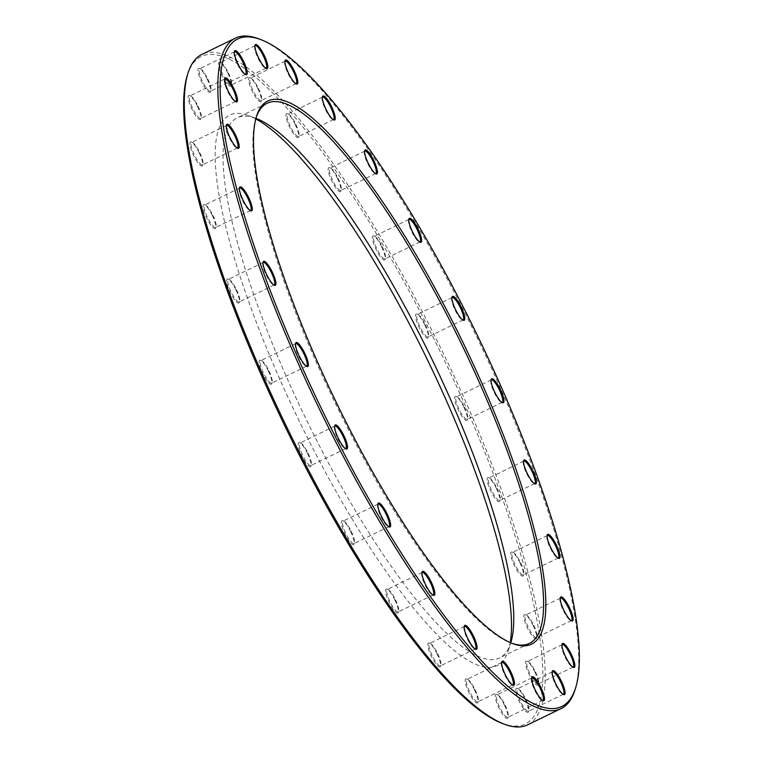 <?xml version="1.0" encoding="UTF-8"?>
<svg xmlns="http://www.w3.org/2000/svg" width="763" height="763" viewBox="0 0 763 763"><rect width="100%" height="100%" fill="white"/><g stroke="black" fill="none" stroke-linecap="round" stroke-linejoin="round"><path stroke-width="0.57" stroke-dasharray="3.81 2.86" d="M258.657 38.808A372.678 86.505 -115.9 0 1 476.064 335.548A372.678 86.505 -115.9 0 1 574.997 689.857M527.615 724.85A372.678 86.505 64.1 0 0 448.787 364.819A372.678 86.505 64.1 0 0 201.871 54.431M508.425 650.267L510.762 642.837A300.231 69.691 -115.9 0 1 510.762 642.837A300.231 69.691 -115.9 0 1 499.593 657.916A300.231 69.691 -115.9 0 1 300.679 407.871A300.231 69.691 -115.9 0 1 237.179 117.836A300.231 69.691 -115.9 0 1 255.929 118.37A300.231 69.691 -115.9 0 1 255.939 118.37L248.643 115.614A306.058 71.045 64.1 0 0 299.392 421.395A306.058 71.045 64.1 0 0 508.425 650.267A306.058 71.045 64.1 0 0 510.237 642.599M256.225 117.34A300.231 69.691 64.1 0 0 255.882 118.389A300.231 69.691 64.1 0 0 330.551 393.355A300.231 69.691 64.1 0 0 510.714 642.866A300.231 69.691 64.1 0 0 511.754 643.238M255.796 118.933A306.058 71.045 64.1 0 0 248.643 115.614M187.345 75.26A371.018 86.124 -115.9 0 1 446.956 365.639A371.018 86.124 -115.9 0 1 502.264 723.4M197.588 106.667A13.324 3.09 64.1 0 0 189.596 95.594A13.324 3.09 64.1 0 0 191.799 108.909A13.324 3.09 64.1 0 0 200.907 118.875A13.324 3.09 64.1 0 0 197.588 106.667M199.324 153.144A13.324 3.09 64.1 0 0 191.332 142.071A13.324 3.09 64.1 0 0 193.535 155.385A13.324 3.09 64.1 0 0 202.643 165.352A13.324 3.09 64.1 0 0 199.324 153.144M212.438 215.729A13.324 3.09 64.1 0 0 204.446 204.656A13.324 3.09 64.1 0 0 206.659 217.97A13.324 3.09 64.1 0 0 215.757 227.937A13.324 3.09 64.1 0 0 212.438 215.729M236.044 290.159A13.324 3.09 64.1 0 0 228.042 279.077A13.324 3.09 64.1 0 0 230.254 292.391A13.324 3.09 64.1 0 0 239.353 302.358A13.324 3.09 64.1 0 0 236.044 290.159M268.519 371.343A13.324 3.09 64.1 0 0 260.517 360.27A13.324 3.09 64.1 0 0 262.73 373.584A13.324 3.09 64.1 0 0 271.828 383.551A13.324 3.09 64.1 0 0 268.519 371.343M307.651 453.775A13.324 3.09 64.1 0 0 299.659 442.702A13.324 3.09 64.1 0 0 301.871 456.016A13.324 3.09 64.1 0 0 310.97 465.974A13.324 3.09 64.1 0 0 307.651 453.775M350.789 531.821A13.324 3.09 64.1 0 0 342.797 520.738A13.324 3.09 64.1 0 0 345 534.052A13.324 3.09 64.1 0 0 354.099 544.019A13.324 3.09 64.1 0 0 350.789 531.821M394.976 600.157A13.324 3.09 64.1 0 0 386.984 589.084A13.324 3.09 64.1 0 0 389.197 602.398A13.324 3.09 64.1 0 0 398.296 612.365A13.324 3.09 64.1 0 0 394.976 600.157M437.218 654.139A13.324 3.09 64.1 0 0 429.216 643.066A13.324 3.09 64.1 0 0 431.429 656.38A13.324 3.09 64.1 0 0 440.528 666.347A13.324 3.09 64.1 0 0 437.218 654.139M474.615 690.086A13.324 3.09 64.1 0 0 466.622 679.013A13.324 3.09 64.1 0 0 468.835 692.327A13.324 3.09 64.1 0 0 477.934 702.294A13.324 3.09 64.1 0 0 474.615 690.086M504.639 705.546A13.324 3.09 64.1 0 0 496.646 694.473A13.324 3.09 64.1 0 0 498.849 707.787A13.324 3.09 64.1 0 0 507.948 717.754A13.324 3.09 64.1 0 0 504.639 705.546M525.23 699.461A13.324 3.09 64.1 0 0 517.238 688.388A13.324 3.09 64.1 0 0 519.441 701.702A13.324 3.09 64.1 0 0 528.54 711.669A13.324 3.09 64.1 0 0 525.23 699.461M534.987 672.26A13.324 3.09 64.1 0 0 526.995 661.187A13.324 3.09 64.1 0 0 529.207 674.502A13.324 3.09 64.1 0 0 538.306 684.459A13.324 3.09 64.1 0 0 534.987 672.26M533.251 625.774A13.324 3.09 64.1 0 0 525.259 614.701A13.324 3.09 64.1 0 0 527.462 628.016A13.324 3.09 64.1 0 0 536.57 637.982A13.324 3.09 64.1 0 0 533.251 625.774M520.137 563.199A13.324 3.09 64.1 0 0 512.145 552.116A13.324 3.09 64.1 0 0 514.348 565.431A13.324 3.09 64.1 0 0 523.456 575.397A13.324 3.09 64.1 0 0 520.137 563.199M496.541 488.768A13.324 3.09 64.1 0 0 488.539 477.695A13.324 3.09 64.1 0 0 490.752 491.01A13.324 3.09 64.1 0 0 499.851 500.976A13.324 3.09 64.1 0 0 496.541 488.768M464.066 407.576A13.324 3.09 64.1 0 0 456.064 396.502A13.324 3.09 64.1 0 0 458.277 409.817A13.324 3.09 64.1 0 0 467.376 419.784A13.324 3.09 64.1 0 0 464.066 407.576M424.924 325.152A13.324 3.09 64.1 0 0 416.932 314.079A13.324 3.09 64.1 0 0 419.135 327.394A13.324 3.09 64.1 0 0 428.243 337.36A13.324 3.09 64.1 0 0 424.924 325.152M381.786 247.107A13.324 3.09 64.1 0 0 373.794 236.034A13.324 3.09 64.1 0 0 376.006 249.348A13.324 3.09 64.1 0 0 385.105 259.315A13.324 3.09 64.1 0 0 381.786 247.107M337.599 178.771A13.324 3.09 64.1 0 0 329.606 167.698A13.324 3.09 64.1 0 0 331.81 181.003A13.324 3.09 64.1 0 0 340.918 190.969A13.324 3.09 64.1 0 0 337.599 178.771M295.367 124.789A13.324 3.09 64.1 0 0 287.365 113.706A13.324 3.09 64.1 0 0 289.578 127.02A13.324 3.09 64.1 0 0 298.676 136.987A13.324 3.09 64.1 0 0 295.367 124.789M257.961 88.842A13.324 3.09 64.1 0 0 249.968 77.769A13.324 3.09 64.1 0 0 252.171 91.074A13.324 3.09 64.1 0 0 261.28 101.04A13.324 3.09 64.1 0 0 257.961 88.842M227.946 73.382A13.324 3.09 64.1 0 0 219.944 62.308A13.324 3.09 64.1 0 0 222.157 75.623A13.324 3.09 64.1 0 0 231.256 85.58A13.324 3.09 64.1 0 0 227.946 73.382M207.345 79.457A13.324 3.09 64.1 0 0 199.353 68.384A13.324 3.09 64.1 0 0 201.566 81.698A13.324 3.09 64.1 0 0 210.664 91.665A13.324 3.09 64.1 0 0 207.345 79.457M234.336 51.96A12.494 2.899 64.1 0 0 234.127 52.389A12.494 2.899 64.1 0 0 237.226 63.834A12.494 2.899 64.1 0 0 244.723 74.211A12.494 2.899 64.1 0 0 245.2 74.307M207.889 79.161A12.494 2.899 -115.9 0 1 210.998 90.606A12.494 2.899 -115.9 0 1 210.531 91.226A12.494 2.899 -115.9 0 1 202.252 80.83A12.494 2.899 -115.9 0 1 199.61 68.756A12.494 2.899 -115.9 0 1 200.392 68.784A12.494 2.899 -115.9 0 1 207.889 79.161M254.928 45.885A12.494 2.899 64.1 0 0 254.718 46.314A12.494 2.899 64.1 0 0 257.818 57.75A12.494 2.899 64.1 0 0 265.314 68.136A12.494 2.899 64.1 0 0 265.791 68.231M228.48 73.076A12.494 2.899 -115.9 0 1 231.59 84.521A12.494 2.899 -115.9 0 1 231.122 85.151A12.494 2.899 -115.9 0 1 222.844 74.745A12.494 2.899 -115.9 0 1 220.202 62.68A12.494 2.899 -115.9 0 1 220.984 62.7A12.494 2.899 -115.9 0 1 228.48 73.076M224.58 79.171A12.494 2.899 64.1 0 0 224.36 79.6A12.494 2.899 64.1 0 0 227.469 91.045A12.494 2.899 64.1 0 0 234.966 101.422A12.494 2.899 64.1 0 0 235.433 101.517M198.132 106.372A12.494 2.899 -115.9 0 1 201.241 117.807A12.494 2.899 -115.9 0 1 200.774 118.437A12.494 2.899 -115.9 0 1 192.495 108.031A12.494 2.899 -115.9 0 1 189.853 95.966A12.494 2.899 -115.9 0 1 190.636 95.985A12.494 2.899 -115.9 0 1 198.132 106.372M226.315 125.657A12.494 2.899 64.1 0 0 226.096 126.076A12.494 2.899 64.1 0 0 229.205 137.521A12.494 2.899 64.1 0 0 236.702 147.898A12.494 2.899 64.1 0 0 237.169 147.993M199.868 152.848A12.494 2.899 -115.9 0 1 202.977 164.293A12.494 2.899 -115.9 0 1 202.51 164.913A12.494 2.899 -115.9 0 1 194.231 154.517A12.494 2.899 -115.9 0 1 191.589 142.443A12.494 2.899 -115.9 0 1 192.371 142.471A12.494 2.899 -115.9 0 1 199.868 152.848M239.429 188.232A12.494 2.899 64.1 0 0 239.21 188.661A12.494 2.899 64.1 0 0 242.319 200.106A12.494 2.899 64.1 0 0 249.816 210.483A12.494 2.899 64.1 0 0 250.283 210.578M212.982 215.433A12.494 2.899 -115.9 0 1 216.091 226.878A12.494 2.899 -115.9 0 1 215.624 227.498A12.494 2.899 -115.9 0 1 207.345 217.093A12.494 2.899 -115.9 0 1 204.703 205.028A12.494 2.899 -115.9 0 1 205.485 205.056A12.494 2.899 -115.9 0 1 212.982 215.433M263.035 262.663A12.494 2.899 64.1 0 0 262.815 263.082A12.494 2.899 64.1 0 0 265.915 274.527A12.494 2.899 64.1 0 0 273.412 284.914A12.494 2.899 64.1 0 0 273.888 285M236.578 289.854A12.494 2.899 -115.9 0 1 239.687 301.299A12.494 2.899 -115.9 0 1 239.22 301.929A12.494 2.899 -115.9 0 1 230.951 291.523A12.494 2.899 -115.9 0 1 228.309 279.449A12.494 2.899 -115.9 0 1 229.081 279.477A12.494 2.899 -115.9 0 1 236.578 289.854M295.51 343.855A12.494 2.899 64.1 0 0 295.291 344.275A12.494 2.899 64.1 0 0 298.4 355.72A12.494 2.899 64.1 0 0 305.896 366.097A12.494 2.899 64.1 0 0 306.364 366.192M269.053 371.047A12.494 2.899 -115.9 0 1 272.162 382.492A12.494 2.899 -115.9 0 1 271.695 383.112A12.494 2.899 -115.9 0 1 263.426 372.716A12.494 2.899 -115.9 0 1 260.784 360.641A12.494 2.899 -115.9 0 1 261.556 360.67A12.494 2.899 -115.9 0 1 269.053 371.047M334.642 426.279A12.494 2.899 64.1 0 0 334.423 426.708A12.494 2.899 64.1 0 0 337.532 438.143A12.494 2.899 64.1 0 0 345.029 448.53A12.494 2.899 64.1 0 0 345.496 448.625M308.195 453.47A12.494 2.899 -115.9 0 1 311.304 464.915A12.494 2.899 -115.9 0 1 310.837 465.544A12.494 2.899 -115.9 0 1 302.558 455.139A12.494 2.899 -115.9 0 1 299.916 443.074A12.494 2.899 -115.9 0 1 300.698 443.093A12.494 2.899 -115.9 0 1 308.195 453.47M284.952 61.345A12.494 2.899 64.1 0 0 284.733 61.774A12.494 2.899 64.1 0 0 287.842 73.21A12.494 2.899 64.1 0 0 295.338 83.596A12.494 2.899 64.1 0 0 295.806 83.682M258.504 88.537A12.494 2.899 -115.9 0 1 261.614 99.982A12.494 2.899 -115.9 0 1 261.146 100.611A12.494 2.899 -115.9 0 1 252.868 90.206A12.494 2.899 -115.9 0 1 250.226 78.131A12.494 2.899 -115.9 0 1 251.008 78.16A12.494 2.899 -115.9 0 1 258.504 88.537M322.358 97.292A12.494 2.899 64.1 0 0 322.139 97.712A12.494 2.899 64.1 0 0 325.248 109.157A12.494 2.899 64.1 0 0 332.744 119.543A12.494 2.899 64.1 0 0 333.212 119.629M295.901 124.483A12.494 2.899 -115.9 0 1 299.01 135.928A12.494 2.899 -115.9 0 1 298.543 136.558A12.494 2.899 -115.9 0 1 290.274 126.153A12.494 2.899 -115.9 0 1 287.632 114.078A12.494 2.899 -115.9 0 1 288.404 114.107A12.494 2.899 -115.9 0 1 295.901 124.483M364.59 151.274A12.494 2.899 64.1 0 0 364.371 151.703A12.494 2.899 64.1 0 0 367.48 163.139A12.494 2.899 64.1 0 0 374.976 173.525A12.494 2.899 64.1 0 0 375.444 173.611M338.143 178.466A12.494 2.899 -115.9 0 1 341.252 189.911A12.494 2.899 -115.9 0 1 340.784 190.54A12.494 2.899 -115.9 0 1 332.506 180.135A12.494 2.899 -115.9 0 1 329.864 168.07A12.494 2.899 -115.9 0 1 330.646 168.089A12.494 2.899 -115.9 0 1 338.143 178.466M408.777 219.61A12.494 2.899 64.1 0 0 408.567 220.04A12.494 2.899 64.1 0 0 411.667 231.485A12.494 2.899 64.1 0 0 419.164 241.861A12.494 2.899 64.1 0 0 419.64 241.957M382.33 246.811A12.494 2.899 -115.9 0 1 385.439 258.256A12.494 2.899 -115.9 0 1 384.972 258.876A12.494 2.899 -115.9 0 1 376.693 248.471A12.494 2.899 -115.9 0 1 374.051 236.406A12.494 2.899 -115.9 0 1 374.833 236.425A12.494 2.899 -115.9 0 1 382.33 246.811M451.915 297.656A12.494 2.899 64.1 0 0 451.696 298.085A12.494 2.899 64.1 0 0 454.805 309.53A12.494 2.899 64.1 0 0 462.302 319.907A12.494 2.899 64.1 0 0 462.769 320.002M425.468 324.857A12.494 2.899 -115.9 0 1 428.577 336.292A12.494 2.899 -115.9 0 1 428.11 336.922A12.494 2.899 -115.9 0 1 419.831 326.516A12.494 2.899 -115.9 0 1 417.189 314.451A12.494 2.899 -115.9 0 1 417.971 314.47A12.494 2.899 -115.9 0 1 425.468 324.857M491.057 380.079A12.494 2.899 64.1 0 0 490.838 380.508A12.494 2.899 64.1 0 0 493.947 391.953A12.494 2.899 64.1 0 0 501.444 402.33A12.494 2.899 64.1 0 0 501.911 402.425M464.6 407.28A12.494 2.899 -115.9 0 1 467.709 418.725A12.494 2.899 -115.9 0 1 467.252 419.345A12.494 2.899 -115.9 0 1 458.973 408.949A12.494 2.899 -115.9 0 1 456.331 396.874A12.494 2.899 -115.9 0 1 457.104 396.903A12.494 2.899 -115.9 0 1 464.6 407.28M523.532 461.272A12.494 2.899 64.1 0 0 523.313 461.701A12.494 2.899 64.1 0 0 526.422 473.146A12.494 2.899 64.1 0 0 533.919 483.523A12.494 2.899 64.1 0 0 534.386 483.618M497.085 488.473A12.494 2.899 -115.9 0 1 500.185 499.918A12.494 2.899 -115.9 0 1 499.727 500.538A12.494 2.899 -115.9 0 1 491.448 490.132A12.494 2.899 -115.9 0 1 488.806 478.067A12.494 2.899 -115.9 0 1 489.588 478.086A12.494 2.899 -115.9 0 1 497.085 488.473M547.128 535.702A12.494 2.899 64.1 0 0 546.909 536.122A12.494 2.899 64.1 0 0 550.018 547.567A12.494 2.899 64.1 0 0 557.515 557.944A12.494 2.899 64.1 0 0 557.982 558.039M520.681 562.894A12.494 2.899 -115.9 0 1 523.79 574.339A12.494 2.899 -115.9 0 1 523.323 574.968A12.494 2.899 -115.9 0 1 515.044 564.563A12.494 2.899 -115.9 0 1 512.402 552.488A12.494 2.899 -115.9 0 1 513.184 552.517A12.494 2.899 -115.9 0 1 520.681 562.894M560.242 598.287A12.494 2.899 64.1 0 0 560.023 598.707A12.494 2.899 64.1 0 0 563.132 610.152A12.494 2.899 64.1 0 0 570.629 620.529A12.494 2.899 64.1 0 0 571.096 620.624M533.795 625.479A12.494 2.899 -115.9 0 1 536.904 636.924A12.494 2.899 -115.9 0 1 536.437 637.544A12.494 2.899 -115.9 0 1 528.158 627.148A12.494 2.899 -115.9 0 1 525.516 615.073A12.494 2.899 -115.9 0 1 526.298 615.102A12.494 2.899 -115.9 0 1 533.795 625.479M561.978 644.764A12.494 2.899 64.1 0 0 561.759 645.193A12.494 2.899 64.1 0 0 564.868 656.628A12.494 2.899 64.1 0 0 572.364 667.015A12.494 2.899 64.1 0 0 572.832 667.11M535.531 671.955A12.494 2.899 -115.9 0 1 538.64 683.4A12.494 2.899 -115.9 0 1 538.173 684.029A12.494 2.899 -115.9 0 1 529.894 673.624A12.494 2.899 -115.9 0 1 527.252 661.559A12.494 2.899 -115.9 0 1 528.034 661.578A12.494 2.899 -115.9 0 1 535.531 671.955M552.221 671.974A12.494 2.899 64.1 0 0 552.002 672.394A12.494 2.899 64.1 0 0 555.111 683.839A12.494 2.899 64.1 0 0 562.608 694.216A12.494 2.899 64.1 0 0 563.075 694.311M525.774 699.166A12.494 2.899 -115.9 0 1 528.873 710.611A12.494 2.899 -115.9 0 1 528.416 711.23A12.494 2.899 -115.9 0 1 520.137 700.835A12.494 2.899 -115.9 0 1 517.495 688.76A12.494 2.899 -115.9 0 1 518.277 688.789A12.494 2.899 -115.9 0 1 525.774 699.166M531.63 678.049A12.494 2.899 64.1 0 0 531.41 678.479A12.494 2.899 64.1 0 0 534.52 689.924A12.494 2.899 64.1 0 0 542.016 700.3A12.494 2.899 64.1 0 0 542.483 700.396M505.182 705.25A12.494 2.899 -115.9 0 1 508.282 716.686A12.494 2.899 -115.9 0 1 507.824 717.315A12.494 2.899 -115.9 0 1 499.546 706.91A12.494 2.899 -115.9 0 1 496.904 694.845A12.494 2.899 -115.9 0 1 497.686 694.864A12.494 2.899 -115.9 0 1 505.182 705.25M501.606 662.589A12.494 2.899 64.1 0 0 501.386 663.018A12.494 2.899 64.1 0 0 504.496 674.463A12.494 2.899 64.1 0 0 511.992 684.84A12.494 2.899 64.1 0 0 512.459 684.936M475.158 689.79A12.494 2.899 -115.9 0 1 478.267 701.226A12.494 2.899 -115.9 0 1 477.8 701.855A12.494 2.899 -115.9 0 1 469.522 691.45A12.494 2.899 -115.9 0 1 466.88 679.385A12.494 2.899 -115.9 0 1 467.662 679.404A12.494 2.899 -115.9 0 1 475.158 689.79M464.209 626.642A12.494 2.899 64.1 0 0 463.99 627.072A12.494 2.899 64.1 0 0 467.099 638.517A12.494 2.899 64.1 0 0 474.596 648.893A12.494 2.899 64.1 0 0 475.063 648.989M437.752 653.843A12.494 2.899 -115.9 0 1 440.861 665.288A12.494 2.899 -115.9 0 1 440.394 665.908A12.494 2.899 -115.9 0 1 432.125 655.503A12.494 2.899 -115.9 0 1 429.483 643.438A12.494 2.899 -115.9 0 1 430.256 643.457A12.494 2.899 -115.9 0 1 437.752 653.843M421.968 572.66A12.494 2.899 64.1 0 0 421.748 573.089A12.494 2.899 64.1 0 0 424.857 584.534A12.494 2.899 64.1 0 0 432.354 594.911A12.494 2.899 64.1 0 0 432.821 595.006M395.52 599.861A12.494 2.899 -115.9 0 1 398.629 611.297A12.494 2.899 -115.9 0 1 398.162 611.926A12.494 2.899 -115.9 0 1 389.883 601.521A12.494 2.899 -115.9 0 1 387.242 589.456A12.494 2.899 -115.9 0 1 388.024 589.475A12.494 2.899 -115.9 0 1 395.52 599.861M377.78 504.324A12.494 2.899 64.1 0 0 377.561 504.744A12.494 2.899 64.1 0 0 380.67 516.189A12.494 2.899 64.1 0 0 388.167 526.575A12.494 2.899 64.1 0 0 388.634 526.661M351.333 531.515A12.494 2.899 -115.9 0 1 354.433 542.96A12.494 2.899 -115.9 0 1 353.975 543.59A12.494 2.899 -115.9 0 1 345.696 533.184A12.494 2.899 -115.9 0 1 343.054 521.11A12.494 2.899 -115.9 0 1 343.836 521.139A12.494 2.899 -115.9 0 1 351.333 531.515M267.05 103.32L237.179 117.836M529.465 643.4L499.593 657.916M234.584 51.77L199.61 68.756M245.505 74.24L210.531 91.226M244.723 74.211L245.762 74.612M234.127 52.389L234.46 51.331M200.392 68.784L199.353 68.384M210.998 90.606L210.664 91.665M255.176 45.685L220.202 62.68M266.096 68.155L231.122 85.151M224.827 78.971L189.853 95.966M235.748 101.441L200.774 118.437M226.563 125.456L191.589 142.443M237.484 147.927L202.51 164.913M239.677 188.032L204.703 205.028M250.598 210.512L215.624 227.498M263.273 262.462L228.309 279.449M274.194 284.933L239.22 301.929M295.748 343.655L260.784 360.641M306.669 366.126L271.695 383.112M334.89 426.078L299.916 443.074M345.811 448.549L310.837 465.544M285.2 61.145L250.226 78.131M296.12 83.615L261.146 100.611M322.606 97.092L287.632 114.078M333.517 119.562L298.543 136.558M364.838 151.074L329.864 168.07M375.758 173.544L340.784 190.54M409.025 219.41L374.051 236.406M419.946 241.89L384.972 258.876M452.163 297.456L417.189 314.451M463.084 319.926L428.11 336.922M491.305 379.888L456.331 396.874M502.216 402.359L467.252 419.345M523.78 461.071L488.806 478.067M534.691 483.551L499.727 500.538M547.376 535.502L512.402 552.488M558.297 557.972L523.323 574.968M560.49 598.087L525.516 615.073M571.411 620.557L536.437 637.544M562.226 644.563L527.252 661.559M573.147 667.034L538.173 684.029M552.469 671.774L517.495 688.76M563.39 694.244L528.416 711.23M531.878 677.849L496.904 694.845M542.798 700.32L507.824 717.315M501.854 662.389L466.88 679.385M512.774 684.869L477.8 701.855M464.457 626.442L429.483 643.438M475.368 648.922L440.394 665.908M422.216 572.46L387.242 589.456M433.136 594.93L398.162 611.926M378.028 504.124L343.054 521.11M388.949 526.594L353.975 543.59M265.314 68.136L266.354 68.527M254.718 46.314L255.052 45.246M220.984 62.7L219.944 62.308M231.59 84.521L231.256 85.58M295.338 83.596L296.378 83.987M284.733 61.774L285.066 60.706M251.008 78.16L249.968 77.769M261.614 99.982L261.28 101.04M332.744 119.543L333.784 119.934M322.139 97.712L322.472 96.653M288.404 114.107L287.365 113.706M299.01 135.928L298.676 136.987M374.976 173.525L376.016 173.916M364.371 151.703L364.704 150.635M330.646 168.089L329.606 167.698M341.252 189.911L340.918 190.969M419.164 241.861L420.203 242.262M408.567 220.04L408.901 218.981M374.833 236.425L373.794 236.034M385.439 258.256L385.105 259.315M462.302 319.907L463.341 320.298M451.696 298.085L452.03 297.026M417.971 314.47L416.932 314.079M428.577 336.292L428.243 337.36M501.444 402.33L502.483 402.73M490.838 380.508L491.172 379.449M457.104 396.903L456.064 396.502M467.709 418.725L467.376 419.784M533.919 483.523L534.958 483.923M523.313 461.701L523.647 460.642M489.588 478.086L488.539 477.695M500.185 499.918L499.851 500.976M557.515 557.944L558.554 558.344M546.909 536.122L547.243 535.063M513.184 552.517L512.145 552.116M523.79 574.339L523.456 575.397M570.629 620.529L571.668 620.929M560.023 598.707L560.357 597.648M526.298 615.102L525.259 614.701M536.904 636.924L536.57 637.982M572.364 667.015L573.404 667.406M561.759 645.193L562.093 644.125M528.034 661.578L526.995 661.187M538.64 683.4L538.306 684.459M562.608 694.216L563.647 694.616M552.002 672.394L552.336 671.335M518.277 688.789L517.238 688.388M528.873 710.611L528.54 711.669M542.016 700.3L543.056 700.692M531.41 678.479L531.744 677.42M497.686 694.864L496.646 694.473M508.282 716.686L507.948 717.754M511.992 684.84L513.032 685.231M501.386 663.018L501.72 661.96M467.662 679.404L466.622 679.013M478.267 701.226L477.934 702.294M474.596 648.893L475.635 649.294M463.99 627.072L464.324 626.013M430.256 643.457L429.216 643.066M440.861 665.288L440.528 666.347M432.354 594.911L433.394 595.302M421.748 573.089L422.082 572.031M388.024 589.475L386.984 589.084M398.629 611.297L398.296 612.365M388.167 526.575L389.206 526.966M377.561 504.744L377.895 503.685M343.836 521.139L342.797 520.738M354.433 542.96L354.099 544.019M345.029 448.53L346.068 448.921M334.423 426.708L334.757 425.64M300.698 443.093L299.659 442.702M311.304 464.915L310.97 465.974M305.896 366.097L306.936 366.498M295.291 344.275L295.624 343.216M261.556 360.67L260.517 360.27M272.162 382.492L271.828 383.551M273.412 284.914L274.461 285.305M262.815 263.082L263.149 262.024M229.081 279.477L228.042 279.077M239.687 301.299L239.353 302.358M249.816 210.483L250.855 210.884M239.21 188.661L239.544 187.603M205.485 205.056L204.446 204.656M216.091 226.878L215.757 227.937M236.702 147.898L237.741 148.299M226.096 126.076L226.43 125.018M192.371 142.471L191.332 142.071M202.977 164.293L202.643 165.352M234.966 101.422L236.005 101.813M224.36 79.6L224.694 78.541M190.636 95.985L189.596 95.594M201.241 117.807L200.907 118.875M510.714 642.866L512.803 643.648M255.882 118.389L256.549 116.262"/><path stroke-width="1.14" d="M575.655 687.74L574.997 689.857A372.678 86.505 -115.9 0 1 561.129 708.569A372.678 86.505 -115.9 0 1 314.213 398.181A372.678 86.505 -115.9 0 1 235.386 38.15A372.678 86.505 -115.9 0 1 258.657 38.808L260.736 39.6A371.018 86.124 64.1 0 0 316.044 397.361A371.018 86.124 64.1 0 0 575.655 687.74A371.018 86.124 64.1 0 0 477.171 335.014A371.018 86.124 64.1 0 0 260.736 39.6M235.386 38.15L201.871 54.431A372.678 86.505 64.1 0 0 188.003 73.143A372.678 86.505 64.1 0 0 280.698 414.462A372.678 86.505 64.1 0 0 504.343 724.192A372.678 86.505 64.1 0 0 527.615 724.85L561.129 708.569M255.939 118.37A300.231 69.691 -115.9 0 1 436.093 367.88A300.231 69.691 -115.9 0 1 510.762 642.827M511.754 643.238A300.231 69.691 64.1 0 0 529.465 643.4A300.231 69.691 64.1 0 0 460.938 342.902A300.231 69.691 64.1 0 0 267.05 103.32A300.231 69.691 64.1 0 0 256.225 117.34M510.237 642.599A306.058 71.045 64.1 0 0 432.306 369.969A306.058 71.045 64.1 0 0 255.796 118.933M504.343 724.192L502.264 723.4A371.018 86.124 -115.9 0 1 285.829 427.986A371.018 86.124 -115.9 0 1 187.345 75.26L188.003 73.143M331.638 392.754A301.89 70.072 -115.9 0 1 256.549 116.262A301.89 70.072 -115.9 0 1 462.74 342.024A301.89 70.072 -115.9 0 1 512.803 643.648A301.89 70.072 -115.9 0 1 331.638 392.754M228.013 90.74A13.324 3.09 -115.9 0 1 224.694 78.541A13.324 3.09 -115.9 0 1 233.793 88.498A13.324 3.09 -115.9 0 1 236.005 101.813A13.324 3.09 -115.9 0 1 228.013 90.74M229.749 137.226A13.324 3.09 -115.9 0 1 226.43 125.018A13.324 3.09 -115.9 0 1 235.538 134.984A13.324 3.09 -115.9 0 1 237.741 148.299A13.324 3.09 -115.9 0 1 229.749 137.226M242.863 199.801A13.324 3.09 -115.9 0 1 239.544 187.603A13.324 3.09 -115.9 0 1 248.652 197.569A13.324 3.09 -115.9 0 1 250.855 210.884A13.324 3.09 -115.9 0 1 242.863 199.801M266.459 274.232A13.324 3.09 -115.9 0 1 263.149 262.024A13.324 3.09 -115.9 0 1 272.248 271.99A13.324 3.09 -115.9 0 1 274.461 285.305A13.324 3.09 -115.9 0 1 266.459 274.232M298.934 355.424A13.324 3.09 -115.9 0 1 295.624 343.216A13.324 3.09 -115.9 0 1 304.723 353.183A13.324 3.09 -115.9 0 1 306.936 366.498A13.324 3.09 -115.9 0 1 298.934 355.424M338.076 437.848A13.324 3.09 -115.9 0 1 334.757 425.64A13.324 3.09 -115.9 0 1 343.865 435.606A13.324 3.09 -115.9 0 1 346.068 448.921A13.324 3.09 -115.9 0 1 338.076 437.848M381.214 515.893A13.324 3.09 -115.9 0 1 377.895 503.685A13.324 3.09 -115.9 0 1 386.994 513.652A13.324 3.09 -115.9 0 1 389.206 526.966A13.324 3.09 -115.9 0 1 381.214 515.893M425.401 584.229A13.324 3.09 -115.9 0 1 422.082 572.031A13.324 3.09 -115.9 0 1 431.19 581.997A13.324 3.09 -115.9 0 1 433.394 595.302A13.324 3.09 -115.9 0 1 425.401 584.229M467.633 638.211A13.324 3.09 -115.9 0 1 464.324 626.013A13.324 3.09 -115.9 0 1 473.422 635.98A13.324 3.09 -115.9 0 1 475.635 649.294A13.324 3.09 -115.9 0 1 467.633 638.211M505.039 674.158A13.324 3.09 -115.9 0 1 501.72 661.96A13.324 3.09 -115.9 0 1 510.829 671.926A13.324 3.09 -115.9 0 1 513.032 685.231A13.324 3.09 -115.9 0 1 505.039 674.158M535.054 689.618A13.324 3.09 -115.9 0 1 531.744 677.42A13.324 3.09 -115.9 0 1 540.843 687.377A13.324 3.09 -115.9 0 1 543.056 700.692A13.324 3.09 -115.9 0 1 535.054 689.618M555.655 683.543A13.324 3.09 -115.9 0 1 552.336 671.335A13.324 3.09 -115.9 0 1 561.434 681.302A13.324 3.09 -115.9 0 1 563.647 694.616A13.324 3.09 -115.9 0 1 555.655 683.543M565.412 656.333A13.324 3.09 -115.9 0 1 562.093 644.125A13.324 3.09 -115.9 0 1 571.201 654.091A13.324 3.09 -115.9 0 1 573.404 667.406A13.324 3.09 -115.9 0 1 565.412 656.333M563.676 609.856A13.324 3.09 -115.9 0 1 560.357 597.648A13.324 3.09 -115.9 0 1 569.465 607.615A13.324 3.09 -115.9 0 1 571.668 620.929A13.324 3.09 -115.9 0 1 563.676 609.856M550.562 547.271A13.324 3.09 -115.9 0 1 547.243 535.063A13.324 3.09 -115.9 0 1 556.341 545.03A13.324 3.09 -115.9 0 1 558.554 558.344A13.324 3.09 -115.9 0 1 550.562 547.271M526.956 472.841A13.324 3.09 -115.9 0 1 523.647 460.642A13.324 3.09 -115.9 0 1 532.746 470.609A13.324 3.09 -115.9 0 1 534.958 483.923A13.324 3.09 -115.9 0 1 526.956 472.841M494.481 391.657A13.324 3.09 -115.9 0 1 491.172 379.449A13.324 3.09 -115.9 0 1 500.27 389.416A13.324 3.09 -115.9 0 1 502.483 402.73A13.324 3.09 -115.9 0 1 494.481 391.657M455.349 309.225A13.324 3.09 -115.9 0 1 452.03 297.026A13.324 3.09 -115.9 0 1 461.129 306.984A13.324 3.09 -115.9 0 1 463.341 320.298A13.324 3.09 -115.9 0 1 455.349 309.225M412.211 231.179A13.324 3.09 -115.9 0 1 408.901 218.981A13.324 3.09 -115.9 0 1 418 228.948A13.324 3.09 -115.9 0 1 420.203 242.262A13.324 3.09 -115.9 0 1 412.211 231.179M368.024 162.843A13.324 3.09 -115.9 0 1 364.704 150.635A13.324 3.09 -115.9 0 1 373.803 160.602A13.324 3.09 -115.9 0 1 376.016 173.916A13.324 3.09 -115.9 0 1 368.024 162.843M325.782 108.861A13.324 3.09 -115.9 0 1 322.472 96.653A13.324 3.09 -115.9 0 1 331.571 106.62A13.324 3.09 -115.9 0 1 333.784 119.934A13.324 3.09 -115.9 0 1 325.782 108.861M288.385 72.914A13.324 3.09 -115.9 0 1 285.066 60.706A13.324 3.09 -115.9 0 1 294.165 70.673A13.324 3.09 -115.9 0 1 296.378 83.987A13.324 3.09 -115.9 0 1 288.385 72.914M258.361 57.454A13.324 3.09 -115.9 0 1 255.052 45.246A13.324 3.09 -115.9 0 1 264.151 55.213A13.324 3.09 -115.9 0 1 266.354 68.527A13.324 3.09 -115.9 0 1 258.361 57.454M237.77 63.539A13.324 3.09 -115.9 0 1 234.46 51.331A13.324 3.09 -115.9 0 1 243.559 61.298A13.324 3.09 -115.9 0 1 245.762 74.612A13.324 3.09 -115.9 0 1 237.77 63.539M245.2 74.307A12.494 2.899 64.1 0 0 245.505 74.24A12.494 2.899 64.1 0 0 242.653 61.736A12.494 2.899 64.1 0 0 234.584 51.77A12.494 2.899 64.1 0 0 234.336 51.96M265.791 68.231A12.494 2.899 64.1 0 0 266.096 68.155A12.494 2.899 64.1 0 0 263.245 55.651A12.494 2.899 64.1 0 0 255.176 45.685A12.494 2.899 64.1 0 0 254.928 45.885M235.433 101.517A12.494 2.899 64.1 0 0 235.748 101.441A12.494 2.899 64.1 0 0 232.896 88.937A12.494 2.899 64.1 0 0 224.827 78.971A12.494 2.899 64.1 0 0 224.58 79.171M237.169 147.993A12.494 2.899 64.1 0 0 237.484 147.927A12.494 2.899 64.1 0 0 234.632 135.423A12.494 2.899 64.1 0 0 226.563 125.456A12.494 2.899 64.1 0 0 226.315 125.657M250.283 210.578A12.494 2.899 64.1 0 0 250.598 210.512A12.494 2.899 64.1 0 0 247.746 198.008A12.494 2.899 64.1 0 0 239.677 188.032A12.494 2.899 64.1 0 0 239.429 188.232M273.888 285A12.494 2.899 64.1 0 0 274.194 284.933A12.494 2.899 64.1 0 0 271.342 272.429A12.494 2.899 64.1 0 0 263.273 262.462A12.494 2.899 64.1 0 0 263.035 262.663M306.364 366.192A12.494 2.899 64.1 0 0 306.669 366.126A12.494 2.899 64.1 0 0 303.817 353.622A12.494 2.899 64.1 0 0 295.748 343.655A12.494 2.899 64.1 0 0 295.51 343.855M345.496 448.625A12.494 2.899 64.1 0 0 345.811 448.549A12.494 2.899 64.1 0 0 342.959 436.045A12.494 2.899 64.1 0 0 334.89 426.078A12.494 2.899 64.1 0 0 334.642 426.279M295.806 83.682A12.494 2.899 64.1 0 0 296.12 83.615A12.494 2.899 64.1 0 0 293.269 71.112A12.494 2.899 64.1 0 0 285.2 61.145A12.494 2.899 64.1 0 0 284.952 61.345M333.212 119.629A12.494 2.899 64.1 0 0 333.517 119.562A12.494 2.899 64.1 0 0 330.665 107.058A12.494 2.899 64.1 0 0 322.606 97.092A12.494 2.899 64.1 0 0 322.358 97.292M375.444 173.611A12.494 2.899 64.1 0 0 375.758 173.544A12.494 2.899 64.1 0 0 372.907 161.041A12.494 2.899 64.1 0 0 364.838 151.074A12.494 2.899 64.1 0 0 364.59 151.274M419.64 241.957A12.494 2.899 64.1 0 0 419.946 241.89A12.494 2.899 64.1 0 0 417.094 229.386A12.494 2.899 64.1 0 0 409.025 219.41A12.494 2.899 64.1 0 0 408.777 219.61M462.769 320.002A12.494 2.899 64.1 0 0 463.084 319.926A12.494 2.899 64.1 0 0 460.232 307.422A12.494 2.899 64.1 0 0 452.163 297.456A12.494 2.899 64.1 0 0 451.915 297.656M501.911 402.425A12.494 2.899 64.1 0 0 502.216 402.359A12.494 2.899 64.1 0 0 499.364 389.855A12.494 2.899 64.1 0 0 491.305 379.888A12.494 2.899 64.1 0 0 491.057 380.079M534.386 483.618A12.494 2.899 64.1 0 0 534.691 483.551A12.494 2.899 64.1 0 0 531.849 471.048A12.494 2.899 64.1 0 0 523.78 461.071A12.494 2.899 64.1 0 0 523.532 461.272M557.982 558.039A12.494 2.899 64.1 0 0 558.297 557.972A12.494 2.899 64.1 0 0 555.445 545.469A12.494 2.899 64.1 0 0 547.376 535.502A12.494 2.899 64.1 0 0 547.128 535.702M571.096 620.624A12.494 2.899 64.1 0 0 571.411 620.557A12.494 2.899 64.1 0 0 568.559 608.054A12.494 2.899 64.1 0 0 560.49 598.087A12.494 2.899 64.1 0 0 560.242 598.287M572.832 667.11A12.494 2.899 64.1 0 0 573.147 667.034A12.494 2.899 64.1 0 0 570.295 654.53A12.494 2.899 64.1 0 0 562.226 644.563A12.494 2.899 64.1 0 0 561.978 644.764M563.075 694.311A12.494 2.899 64.1 0 0 563.39 694.244A12.494 2.899 64.1 0 0 560.538 681.74A12.494 2.899 64.1 0 0 552.469 671.774A12.494 2.899 64.1 0 0 552.221 671.974M542.483 700.396A12.494 2.899 64.1 0 0 542.798 700.32A12.494 2.899 64.1 0 0 539.946 687.816A12.494 2.899 64.1 0 0 531.878 677.849A12.494 2.899 64.1 0 0 531.63 678.049M512.459 684.936A12.494 2.899 64.1 0 0 512.774 684.869A12.494 2.899 64.1 0 0 509.922 672.365A12.494 2.899 64.1 0 0 501.854 662.389A12.494 2.899 64.1 0 0 501.606 662.589M475.063 648.989A12.494 2.899 64.1 0 0 475.368 648.922A12.494 2.899 64.1 0 0 472.516 636.418A12.494 2.899 64.1 0 0 464.457 626.442A12.494 2.899 64.1 0 0 464.209 626.642M432.821 595.006A12.494 2.899 64.1 0 0 433.136 594.93A12.494 2.899 64.1 0 0 430.284 582.436A12.494 2.899 64.1 0 0 422.216 572.46A12.494 2.899 64.1 0 0 421.968 572.66M388.634 526.661A12.494 2.899 64.1 0 0 388.949 526.594A12.494 2.899 64.1 0 0 386.097 514.09A12.494 2.899 64.1 0 0 378.028 504.124A12.494 2.899 64.1 0 0 377.78 504.324"/></g></svg>
